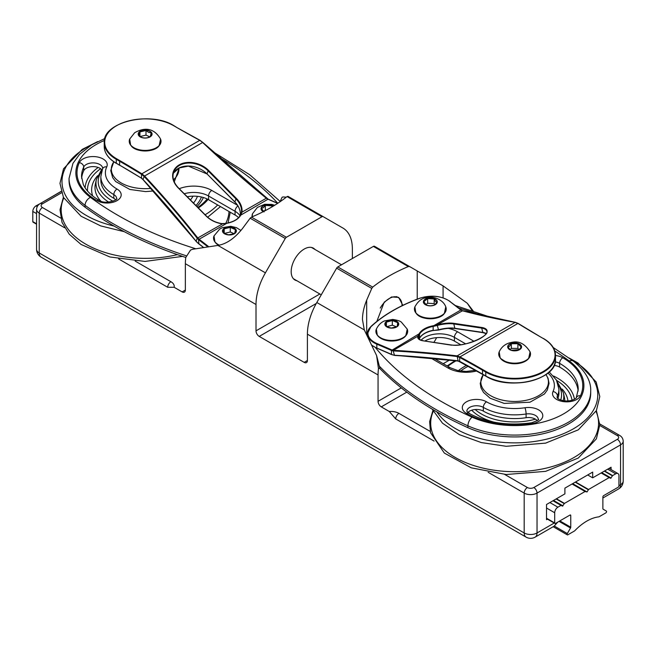<?xml version="1.0" encoding="UTF-8"?>
<svg xmlns="http://www.w3.org/2000/svg" width="656" height="656" viewBox="0 0 656 656"><rect width="100%" height="100%" fill="white"/><g stroke="black" fill="none" stroke-linecap="round" stroke-linejoin="round"><path stroke-width="0.98" d="M402.062 305.704A18.056 10.422 120 0 0 398.323 297.594A18.056 10.422 120 0 0 380.234 308.082M319.857 293.986L256.012 330.845L256.012 304.499A45.42 26.224 120 0 1 265.418 272.839L285.262 238.481L250.149 218.202L242.54 228.452C234.709 238.325 226.5 243.983 217.923 245.418L192.487 249.288L190.502 250.125L185.779 257.464A340.653 196.677 180 0 1 85.075 207.198A76.08 43.927 180 0 1 69.052 180.236L69.052 178.383A76.08 43.927 0 0 0 85.075 205.344A340.653 196.677 0 0 0 186.148 255.75M115.653 199.801A9.651 5.576 0 0 0 113.816 198.309A44.288 25.568 180 0 1 100.844 180.236L100.844 176.521A44.288 25.568 0 0 0 113.816 194.602A9.651 5.576 180 0 1 116.645 198.547C119.138 199.121 105.862 205.164 99.228 200.408A4.543 2.624 120 0 0 96.957 200.629A14.194 8.192 0 0 0 117.03 200.629A14.194 8.192 0 0 0 117.03 189.043A39.745 22.944 180 0 1 106.739 166.878A4.543 3.583 -155.1 0 0 102.623 168.674L100.844 176.521M102.008 170.134A9.651 5.576 0 0 0 92.488 166.608A9.651 5.576 0 0 0 83.706 170.732A63.591 36.711 0 0 0 81.631 178.309M238.554 217.669A21.008 12.128 0 0 0 235.053 215.004L208.559 199.703A21.008 12.128 0 0 0 187.231 196.743M314.978 249.477A18.393 10.619 120 0 0 313.388 248.165A18.393 10.619 120 0 0 299.21 253.093A18.393 10.619 120 0 0 291.182 271.6A18.393 10.619 120 0 0 294.987 280.022A18.393 10.619 120 0 0 296.922 280.743M185.779 257.464A45.42 26.224 120 0 0 185.353 263.704L185.353 290.05L182.147 291.904A4.543 2.624 -120 0 0 184.418 292.133A4.543 2.624 -120 0 0 185.353 290.05M285.262 238.481A2.271 1.312 -60 0 1 286.393 237.275L321.981 216.734A2.271 1.312 -60 0 1 323.113 216.619L342.957 228.075A45.42 26.224 -60 0 1 352.362 248.87L352.362 258.53M288 196.349L323.113 216.619L288 196.349L287.057 196.57A159.424 92.045 0 0 1 251.469 217.111L250.149 218.202M192.487 249.288L190.543 250.1M282.162 197.202L283.154 196.939L282.121 197.226L280.194 201.417M283.154 196.939L286.278 197.177M182.147 291.904L174.111 287.271L167.69 287.271L118.67 258.964M389.295 411.509A11.357 6.552 0 0 1 398.93 413.362A4.543 2.624 120 0 0 395.724 418.922L389.295 411.509L381.267 406.868A4.543 2.624 60 0 1 378.053 401.308L378.053 374.961L307.402 334.166A45.42 26.224 -60 0 1 316.807 302.506L336.643 268.148A2.271 1.312 -60 0 1 337.783 266.943L373.371 246.402A2.271 1.312 -60 0 1 374.502 246.287L409.615 266.566L408.294 266.566A159.424 92.045 0 0 0 372.706 287.115L371.763 288.419L336.643 268.148M256.012 330.845A4.543 2.624 -120 0 0 259.227 336.405L304.187 362.366A4.543 2.624 -120 0 0 306.459 362.596A4.543 2.624 -120 0 0 307.402 360.513L307.402 334.166M473.23 311.018L467.277 303.244L443.079 285.885L409.615 266.566M467.925 427.679L467.925 425.826A76.08 43.927 -0 0 0 548.055 430.615A76.08 43.927 -0 0 0 590.712 391.156L590.712 393.01A76.08 43.927 180 0 1 548.055 432.468A76.08 43.927 180 0 1 467.925 427.679A340.653 196.677 180 0 1 379.988 368.672L379.652 368.311A340.653 196.677 -0 0 0 379.988 368.639L376.61 355.585L364.301 329.927L316.807 302.506M379.652 368.041L378.479 368.713A45.42 26.224 120 0 0 378.053 374.961M436.593 337.66A18.393 10.619 -60 0 1 433.846 342.334M602.872 498.019L618.657 488.909A9.086 5.248 -120 0 0 620.543 484.751A9.086 5.248 0 0 0 623.2 481.037L623.2 441.176C623.052 438.618 621.855 436.691 619.6 435.387A4.543 2.624 -60 0 0 617.329 435.609L599.789 425.482M64.591 227.747L39.221 213.102A9.086 5.248 0 0 1 36.564 209.395L36.564 249.255A9.086 5.248 0 0 0 39.221 252.97L39.221 213.102A4.543 2.624 -60 0 1 42.435 207.534A4.543 2.624 0 0 1 42.435 203.827L61.541 192.798M41.107 257.127A9.086 5.248 -60 0 1 39.221 252.97L524.185 532.959A9.086 5.248 120 0 0 526.071 537.116L41.107 257.127A9.086 9.086 0 0 1 36.564 249.255M488.171 472.295L524.185 493.091L524.185 532.959A9.086 5.248 0 0 0 537.034 532.959A9.086 5.248 60 0 1 535.157 537.116L554.148 526.153L557.739 522.119M378.479 368.713L376.61 355.585M364.301 329.927L362.465 319.546C362.506 313.412 363.908 306.934 366.688 300.128L371.763 288.419M376.839 321.424L384.219 302.17L391.616 296.947L398.659 297.398L402.833 305.327M467.277 303.244L472.23 310.682M537.256 420.635A9.651 5.576 -0 0 0 526.096 417.708A44.288 25.568 180 0 1 483.316 411.091A9.651 5.576 -0 0 0 467.826 412.575M557.411 397.979L557.411 395.921A44.288 25.568 -0 0 0 558.92 389.303L558.92 393.01A44.288 25.568 180 0 1 557.895 398.471M578.133 391.083A63.591 36.711 -0 0 0 559.601 367.048A9.651 5.576 -0 0 0 554.107 365.474M460.75 344.744L454.411 341.087A21.008 12.128 -0 0 0 424.858 341.005M547.465 519.15L546.514 519.7L546.514 504.497L564.898 493.878L564.898 488.13L592.68 472.09L592.68 477.839L611.064 467.228L611.064 469.581M557.912 507.186L560.987 505.407L562.504 506.129L564.472 503.398L585.078 491.5L587.046 491.959L588.555 489.491L609.162 477.593L610.679 478.314L612.647 475.584L615.722 473.812A4.543 2.624 -60 0 1 617.993 473.583A4.543 2.624 -60 0 1 618.936 475.666L618.936 485.858A1.132 0.656 -60 0 1 618.132 487.252L603.676 495.6A1.132 0.656 120 0 0 602.872 496.986L602.872 508.654A1.132 0.656 120 0 0 603.11 509.179L606.324 511.032A1.132 0.656 -60 0 1 606.497 511.942A1.132 0.656 -60 0 1 605.75 512.943L598.961 516.838A45.42 26.224 120 0 0 574.672 530.86L567.883 534.804A1.132 0.656 -60 0 1 567.309 534.861A1.132 0.656 -60 0 1 567.309 533.549L570.523 527.99A1.132 0.656 120 0 0 570.761 527.194L570.761 515.526A1.132 0.656 120 0 0 570.523 515.009A1.132 0.656 120 0 0 569.957 515.067L555.501 523.414A1.132 0.656 -60 0 1 554.935 523.463A1.132 0.656 -60 0 1 554.697 522.947L554.697 512.746A4.543 2.624 -60 0 1 557.912 507.186L549.884 502.553M587.702 474.969L592.68 477.839M39.319 204.065L36.014 205.869A4.543 2.624 120 0 0 32.8 211.429L32.8 221.63A1.132 0.656 120 0 0 33.038 222.154L36.564 224.188M561.216 505.382L553.09 500.692L561.216 505.382M61.106 191.38L42.32 202.36M609.391 477.568L601.273 472.878L609.391 477.568M585.308 491.475L572.204 483.915M142.967 179.441L141.524 178.227L141.532 174.332L144.156 176.48L142.967 179.572L196.054 241.244A927.773 688.767 21.6 0 0 142.983 179.449L142.983 179.449M119.753 165.214L141.532 178.227A927.773 535.649 0 0 0 119.433 165.025L116.227 163.172A40.877 23.6 180 0 1 104.247 146.485C104.435 153.094 108.461 158.719 116.317 163.385L116.227 159.277L119.433 161.13A927.773 535.649 180 0 1 141.532 174.332L141.852 173.783A928.232 535.911 0 0 0 119.753 160.581L116.547 158.719A40.426 23.337 180 0 1 116.547 125.714A40.426 23.337 180 0 1 173.709 125.714L176.923 127.567A928.232 535.911 0 0 0 199.793 140.327L202.655 142.491L144.591 176.013L141.852 173.783L199.793 140.327L202.655 142.491A928.232 689.103 21.6 0 0 266.328 198.227L266.516 198.186M240.178 215.832L240.235 215.439A21.008 15.596 21.6 0 0 234.84 201.909L234.971 202.04M266.418 198.227A927.773 688.767 -158.4 0 1 202.86 142.59L202.655 142.491M240.227 215.488C240.744 210.814 238.948 206.328 234.84 202.04L206.993 173.873L234.84 201.909L236.012 198.932A21.008 15.596 -158.4 0 1 241.408 212.47L240.555 214.93L241.884 212.683L240.514 215.053L241.359 212.856M197.226 238.276L197.702 237.849A928.232 689.103 21.6 0 0 144.591 176.013L144.156 176.48A927.773 688.767 -158.4 0 1 197.226 238.276L222.589 223.827L221.933 223.712A21.008 15.596 -158.4 0 1 206.304 216.086L206.099 215.988A21.459 15.933 21.6 0 0 222.064 223.786L221.933 223.712M196.095 241.433L198.604 243.729L196.333 241.424M208.313 246.377A928.232 535.911 0 0 0 198.899 239.112L198.538 239.645L197.259 238.317L196.054 241.244M241.408 212.47L266.328 198.227L268.165 199.162L202.86 142.45L200.014 140.302L176.923 127.567M267.484 198.973L266.541 198.325M207.411 246.492A927.773 535.649 180 0 0 198.538 239.645L198.891 243.745M240.252 215.43L268.009 199.211A928.232 535.911 0 0 0 277.627 203.376M241.884 212.683L241.966 212.298A21.459 15.933 21.6 0 0 236.447 198.465L208.6 170.429A21.459 15.933 21.6 0 0 179.203 164.869A21.459 15.933 21.6 0 0 178.252 187.952L206.099 215.988M223.778 223.786L222.581 223.778M206.173 215.947L178.465 187.919L206.304 215.947C210.609 220.145 215.84 222.696 222.007 223.614L225.787 223.417L222.45 223.77M543.381 376.044A40.426 23.337 0 0 1 486.047 376.134L485.825 376.159C509.245 391.165 557.297 379.758 555.509 359.258A40.877 23.6 180 0 1 530.278 381.062A40.877 23.6 180 0 1 485.727 375.954L482.521 374.092L482.521 370.205A927.773 535.649 180 0 0 459.651 357.446L459.971 356.889L457.109 355.888A928.232 315.495 -15.2 0 0 393.436 350.304L393.272 350.903A927.773 315.339 164.8 0 1 456.904 356.487L459.651 357.446L459.651 361.341L458.077 360.816L457.109 355.888L515.173 322.367L518.232 323.621M482.841 374.281L482.521 374.092A927.773 535.649 0 0 0 459.659 361.341L459.971 361.522M240.244 215.447C237.964 219.252 233.446 221.843 226.681 223.237L225.738 223.516M198.497 239.612L226.763 223.311A21.459 12.39 0 0 0 240.637 215.299M198.899 239.112L197.735 237.89M391.804 354.56L394.797 355.454L391.804 354.56M486.178 333.486A21.008 7.142 -15.2 0 0 482.48 332.362L454.633 328.246A21.008 7.142 -15.2 0 0 439.003 329.64L439.102 329.902A21.459 7.298 164.8 0 1 454.731 328.426M439.003 329.64L433.673 330.476L439.102 329.902M458.093 360.816L458.077 360.816A927.773 315.339 -15.2 0 0 394.445 355.232L393.223 350.903L391.476 350.476L391.476 354.371A927.773 535.649 0 0 0 376.79 348.049A22.714 13.112 180 0 1 371.567 344.966M419.504 338.463L419.43 339.431L419.561 338.16L419.11 338.48M423.653 340.89L423.497 340.8C419.414 339.685 417.692 338.75 418.331 337.996A21.008 7.142 164.8 0 1 418.348 336.561L419.561 334.265L419.561 338.16A21.008 12.128 0 0 1 433.149 330.312L433.149 326.426L437.314 325.433L438.487 329.771M419.192 339.25L418.405 336.348L417.798 336.233A21.459 7.298 -15.2 0 0 423.317 340.841L451.164 344.958A21.459 7.298 -15.2 0 0 480.561 338.299A21.459 7.298 -15.2 0 0 481.512 327.434L453.665 323.318A21.459 7.298 -15.2 0 0 437.7 324.745L437.831 325.31A21.008 7.142 164.8 0 1 453.46 323.916L481.299 328.033A21.008 7.142 164.8 0 1 486.719 331.108C490.557 335.446 463.858 347.696 451.336 344.925L451.164 344.958M462.48 310.788L437.175 324.876L437.831 325.31M515.608 322.596L515.173 322.367A928.232 315.495 -15.2 0 1 462.062 310.682L461.266 310.247M418.348 336.561A0.451 0.418 -165.1 0 0 417.798 336.233L393.436 350.304L393.272 350.903M424.547 333.379A21.459 12.39 180 0 1 433.05 330.427L433.649 330.394M433.682 330.28L433.149 330.312M540.331 336.823L518.142 323.416L515.362 322.334L462.291 310.657L449.909 301.514A928.232 535.911 0 0 0 460.856 310.001L461.225 310.214M393.395 350.296L391.804 349.919L391.534 350.501M419.241 334.757L418.815 334.322L417.88 336.02M437.175 324.876L432.993 325.802A21.459 12.39 0 0 0 419.127 333.814L391.476 350.476A927.773 535.649 180 0 0 376.79 344.154L377.061 343.572A22.255 12.849 180 0 1 371.321 326.376A153.971 88.896 180 0 1 420.127 298.201A22.255 12.849 180 0 1 449.909 301.514M419.127 333.814L419.561 334.265A21.008 12.128 180 0 1 433.149 326.426L432.993 325.802M460.856 310.001L433.887 325.622L434.034 326.221M149.707 136.948L150.314 136.563L151.192 132.807L148.6 132.373L146.001 130.495L139.941 131.93L139.064 135.685L140.728 137.047M146.001 130.495L146.001 135.128L149.863 136.858M139.941 136.464L139.941 131.93M140.04 136.546L146.001 135.128M234.012 233.831L234.659 233.413L235.479 229.657L230.264 227.361L224.213 228.829L223.393 232.585L225.033 233.913M272.265 206.722L271.855 205.82L265.336 205.402L263.4 207.649L261.457 208.452L264.097 211.921M519.027 349.828L521.192 347.016L517.904 343.744L511.352 343.744L509.712 346.106L508.08 347.024L510.245 349.828M224.213 233.315L224.213 228.829M224.36 233.429L230.264 232.003L230.264 227.361M230.264 232.003L234.184 233.725A6.716 3.879 180 0 1 228.591 234.832A6.716 3.879 180 0 1 224.688 233.733A6.716 3.879 180 0 1 222.769 230.502A6.716 3.879 180 0 1 232.396 227.509A6.716 3.879 180 0 1 234.184 233.733L228.583 234.832L224.688 233.733M263.409 211.56L265.336 210.043L265.336 205.402M265.336 210.043L266.279 210.1M271.855 206.968L271.855 205.82M510.056 349.681L511.352 348.385L511.352 343.744M511.352 348.385L517.904 348.377L517.904 343.744M517.904 348.377L519.216 349.681M434.682 304.868L436.847 302.441L435.51 301.432L434.182 298.98L427.663 298.587L423.809 301.653L426.474 305.106M396.322 327.024L397.175 326.45L397.716 322.678L392.321 320.522L386.4 322.137L385.859 325.909L387.36 327.082M434.182 298.98L434.182 303.621L434.969 304.646M425.76 304.737L427.663 303.22L427.663 298.587M427.663 303.22L434.182 303.621M386.4 326.376L386.4 322.137M386.778 326.672L392.321 325.163L392.321 320.522M392.321 325.163L396.577 326.86M112.93 201.236A46.92 27.093 180 0 1 109.609 199.235A46.92 27.093 180 0 1 101.573 171.454M85.075 207.198L85.075 205.344A6.814 4.387 126.6 0 1 90.454 197.366A69.265 39.991 180 0 1 104.411 140.466M113.816 198.309L113.816 194.602A4.543 2.624 -60 0 1 117.03 189.043M83.706 170.732L83.706 167.026A9.651 5.576 180 0 1 94.292 162.942A9.651 5.576 180 0 1 102.68 168.469L102.623 168.674M99.228 200.408L95.235 197.874C89.38 193.717 85.403 189.256 83.304 184.492L81.541 176.521A63.591 36.711 180 0 1 83.706 167.026A4.543 3.583 -155.1 0 0 79.319 162.639A68.134 39.335 0 0 0 96.957 200.629M235.053 215.004L235.053 211.289A21.008 12.128 180 0 1 240.014 215.832M208.559 199.703L208.559 195.996L235.053 211.289A4.543 2.624 -60 0 1 237.931 205.943M184.246 193.741A21.008 12.128 180 0 1 208.559 195.996A4.543 2.624 120 0 1 211.773 190.429A25.551 14.752 0 0 0 179.244 188.698M256.012 304.499L185.353 263.704M265.418 272.839L217.923 245.418M395.724 418.922L434.1 441.078M195.209 248.583A333.838 192.741 180 0 1 90.454 197.366M218.473 156.94A333.838 192.741 180 0 1 277.791 203.27M106.739 166.878A14.194 8.192 0 0 0 96.703 156.841A14.194 8.192 0 0 0 79.319 162.639M237.513 205.295L211.773 190.429M259.227 336.405L316.258 303.482M321.981 216.734L287.057 196.57M286.393 237.275L251.469 217.111M174.111 287.271A11.357 6.552 0 0 0 170.904 281.711L135.185 261.088M60.721 218.095L42.435 207.534M307.402 360.513L304.187 362.366M449.499 360.062L443.218 363.686M401.292 387.893L378.053 401.308M381.267 406.868L406.786 392.14M398.93 413.362L430.229 431.427M504.694 474.419L527.399 487.531A4.543 2.624 0 0 0 533.82 487.531L617.329 439.323A4.543 2.624 0 0 0 617.329 435.609M617.329 439.323A4.543 2.624 60 0 1 620.543 444.883L620.543 484.751L618.936 485.678M554.205 523.045L537.034 532.959L537.034 493.091L620.543 444.883A9.086 5.248 0 0 0 623.2 441.176M167.69 287.271A4.543 2.624 -60 0 1 170.904 281.711M533.82 487.531A4.543 2.624 60 0 1 537.034 493.091A9.086 5.248 180 0 1 524.185 493.091A4.543 2.624 120 0 1 527.399 487.531M151.077 188.37A33.792 19.508 180 0 1 113.021 175.259A33.792 19.508 180 0 1 113.832 161.811M178.875 168.125A33.792 19.508 180 0 1 173.496 179.769M61.139 191.495L40.164 203.606A4.543 2.624 60 0 1 42.435 203.827M372.706 287.115L337.783 266.943M408.294 266.566L373.371 246.402M443.079 285.885L443.079 297.857M417.224 270.953L417.224 299.161M379.578 366.401A340.653 196.677 -0 0 0 467.925 425.826A6.814 3.419 -65.8 0 1 472.107 417.159A333.838 192.741 180 0 1 375.412 347.582M366.688 300.128L366.688 333.724M458.462 307.967A333.838 192.741 180 0 1 481.102 315.347M554.828 351.009A333.838 192.741 180 0 1 569.31 361.038A6.814 4.387 -53.4 0 1 573.369 361.128L553.229 347.508M526.096 417.708L526.096 413.993A9.651 5.576 180 0 1 538.248 419.381C539.773 419.455 537.551 420.594 531.573 422.808A4.543 0.959 81.2 0 1 532.27 423.587A14.194 8.192 -0 0 0 542.307 413.551A14.194 8.192 -0 0 0 524.923 407.753A39.745 22.944 180 0 1 486.531 401.816A14.194 8.192 -0 0 0 466.457 401.816A14.194 8.192 -0 0 0 466.457 413.403A68.134 39.335 -0 0 0 532.27 423.587M483.316 411.091L483.316 407.376A44.288 25.568 -0 0 0 526.096 413.993A4.543 0.959 -98.8 0 0 524.923 407.753M466.457 413.403A4.543 2.624 -60 0 1 468.728 413.182L466.842 411.32A9.651 5.576 180 0 1 472.804 406.171A9.651 5.576 180 0 1 483.316 407.376A4.543 2.624 -60 0 1 486.531 401.816M580.445 395.773A4.543 3.583 24.9 0 0 576.321 397.569C577.682 397.093 572.565 402.128 563.496 400.742C555.46 398.651 557.739 397.298 557.083 397.364A9.651 5.576 180 0 1 557.411 395.921A4.543 3.583 24.9 0 0 553.024 391.534A14.194 8.192 -0 0 0 563.061 401.57A14.194 8.192 -0 0 0 580.445 395.773A68.134 39.335 -0 0 0 562.807 357.774A14.194 8.192 -0 0 0 555.509 355.536M559.601 367.048L559.601 363.342A63.591 36.711 180 0 1 578.223 389.303L576.321 397.569M555.263 361.899A9.651 5.576 180 0 1 559.601 363.342A4.543 2.624 -60 0 1 562.807 357.774M421.045 340.226A21.008 12.128 180 0 1 454.411 337.381L465.637 343.859M454.411 341.087L454.411 337.381A4.543 2.624 -60 0 1 457.626 331.821A25.551 14.752 -0 0 0 448.278 328.385M552.959 500.774L560.987 505.407M612.647 475.584L604.611 470.951M607.694 469.171L615.722 473.812M37.244 206.583L36.014 205.869M569.31 361.038A69.265 39.991 180 0 1 563.611 413.87A69.265 39.991 180 0 1 472.107 417.159M547.94 373.075A39.745 22.944 180 0 1 553.024 391.534M474.067 341.309L457.626 331.821M431.049 358.192L447.991 367.975A25.551 14.752 -0 0 0 476.74 370.943M447.991 367.975A4.543 2.624 -60 0 1 450.262 367.754L434.223 358.496M554.697 512.746L546.514 508.023M36.564 213.602L32.8 211.429M556.116 498.954L564.242 503.636M564.472 503.398L556.436 498.765M572.073 483.989L585.078 491.5M588.555 489.491L575.55 481.98M601.134 472.96L609.162 477.593M604.291 471.139L612.417 475.83M545.931 374.584A33.792 19.508 180 0 1 547.588 377.618A33.792 19.508 180 0 1 511.975 401.398A33.792 19.508 180 0 1 483.267 374.683M554.697 522.947L546.514 518.215M36.564 223.803L32.8 221.63M570.761 527.194L559.847 520.897M569.957 515.067L570.761 515.526M559.043 521.364L570.523 527.99M567.309 533.549L554.32 526.055M611.13 478.052L601.724 472.623M562.955 505.866L553.549 500.43M575.23 482.168L588.325 489.737M587.046 491.959L572.655 483.652M116.547 163.36L119.531 165.238L119.753 160.581M101.598 169.609L96.358 179.523A49.159 28.38 0 0 0 107.92 201.605A49.159 28.38 0 0 0 108.707 202.122M187.723 197.235A49.159 28.38 0 0 0 188.387 196.546M116.383 125.813A40.877 23.6 0 0 0 104.247 142.59A40.877 23.6 0 0 0 116.227 159.277L116.547 158.719M535.419 419.151A46.92 27.093 180 0 1 509.933 421.816A46.92 27.093 180 0 1 475.165 409.508M558.428 385.138A46.92 27.093 180 0 1 560.7 400.021M193.012 196.16A50.135 28.946 180 0 1 190.437 199.973M100.868 201.171A50.135 28.946 180 0 1 95.391 183.967L96.358 179.523M177.243 127.756L173.938 125.698C150.527 110.692 102.467 122.098 104.247 142.59L104.247 146.485M178.465 188.051A21.008 15.596 -158.4 0 1 173.783 171.749A21.008 15.596 -158.4 0 1 188.6 163.049A21.008 15.596 -158.4 0 1 208.173 170.896L206.993 173.873A21.008 15.596 21.6 0 0 173.299 173.266L179.244 167.944L188.387 166.116L207.124 174.004M563.225 400.693A49.159 28.38 0 0 0 563.406 392.854L557.461 382.169M471.68 410.197A49.159 28.38 0 0 0 494.148 422.193M193.495 203.057A53.489 30.881 0 0 0 197.431 196.341M97.629 175.685A53.489 30.881 0 0 0 92.693 195.98M208.6 170.429L208.173 170.896L236.012 198.932L236.447 198.465M394.445 355.232L458.331 361.079L485.825 376.159L485.727 372.059A40.877 23.6 0 0 0 530.278 377.175A40.877 23.6 0 0 0 555.509 355.363C555.329 348.762 551.302 343.129 543.447 338.471L543.217 338.496A40.426 23.337 180 0 1 543.217 371.501A40.426 23.337 180 0 1 486.047 371.501L482.841 369.648A928.232 535.911 0 0 0 459.971 356.889L517.912 323.441A928.232 535.911 0 0 0 540.011 336.643L543.217 338.496M563.406 392.854L564.373 397.298A50.135 28.946 180 0 1 564.767 400.914M469.68 413.715A50.135 28.946 180 0 1 468.351 412.034M87.527 191.027A57.638 33.276 180 0 1 100.622 168.731M201.425 196.997A57.638 33.276 180 0 1 195.972 205.549M131.134 145.739C135.743 152.635 154.521 152.635 159.121 145.739A15.326 8.848 180 0 1 145.132 150.978A15.326 8.848 180 0 1 131.134 145.739L130.642 145.107A15.867 9.159 180 0 1 129.298 141.95M203.163 247.074A927.773 535.649 0 0 0 198.538 243.532L198.514 243.515M173.783 171.749C171.88 177.161 173.446 182.548 178.465 187.919L178.252 187.952M482.841 369.648L482.521 370.205L485.727 372.059L486.047 371.501M391.566 354.576L394.838 355.454A928.232 315.495 164.8 0 1 458.183 361.005M453.665 323.318L454.887 328.508L482.57 332.543M567.981 400.972A53.489 30.881 0 0 0 562.135 389.016M98.17 167.46A60.04 34.67 0 0 0 85.124 187.829M196.972 206.55A60.04 34.67 0 0 0 203.36 197.505M160.966 141.95A15.867 9.159 180 0 1 159.613 145.107A15.867 9.159 180 0 1 145.132 150.527A15.867 9.159 180 0 1 130.642 145.107L129.683 139.072A15.883 9.168 180 0 0 145.132 150.388A15.883 9.168 180 0 0 160.572 139.072C153.881 127.477 144.131 127.297 134.636 132.75L129.683 139.072M543.537 338.676L540.011 336.643M481.512 327.434L482.906 332.592M556.624 380.414A57.638 33.276 180 0 1 572.04 400.258M207.173 198.973A68.601 39.606 180 0 1 197.841 207.427M391.575 354.584L377.061 348.213A928.232 535.911 180 0 1 391.484 354.412M574.435 399.258A60.04 34.67 0 0 0 553.549 375.995M198.366 207.952A70.208 40.533 0 0 0 208.108 199.449M139.63 131.618A6.945 4.01 180 0 1 151.552 132.545A6.945 4.01 180 0 1 144.197 138.039A6.945 4.01 180 0 1 139.63 131.618M218.678 245.303A15.326 8.848 180 0 1 215.447 242.613L214.955 241.974A15.867 9.159 180 0 1 213.602 238.825M500.643 358.52L507.014 362.596C516.272 364.916 523.48 363.555 528.629 358.52A15.326 8.848 180 0 1 506.981 362.571A15.326 8.848 180 0 1 500.643 358.52L500.151 357.881A15.867 9.159 180 0 1 498.798 354.732M371.673 345.187L376.88 348.254L376.79 344.154A22.714 13.112 0 0 1 367.475 333.568A22.714 13.112 0 0 1 370.935 326.606L371.321 326.376M451.59 345.187L423.317 340.841M460.512 371.066A68.601 39.606 180 0 1 468.286 366.204M113.988 226.041A83.14 48.003 180 0 1 82.197 212.897A83.14 48.003 180 0 1 92.242 144.492M217.685 204.967A83.14 48.003 180 0 1 205.123 214.758M139.81 131.749A6.716 3.879 180 0 1 149.232 131.044A6.716 3.879 180 0 1 149.88 136.858A6.716 3.879 180 0 1 140.376 136.858A6.716 3.879 180 0 1 139.81 131.749M219.153 245.213A15.867 9.159 180 0 1 214.955 241.974L213.987 235.939L219.645 229.133L222.277 227.698L230.723 226.295L236.349 227.599L240.941 230.445M252.158 216.824L252.527 213.692A15.883 9.168 180 0 0 252.183 216.816A15.867 9.159 180 0 1 252.142 216.578M530.466 354.732A15.867 9.159 180 0 1 529.121 357.881A15.867 9.159 180 0 1 506.719 362.079A15.867 9.159 180 0 1 500.151 357.881L499.191 351.846C501.643 346.573 505.809 343.424 511.688 342.391C518.806 340.612 524.931 343.76 530.081 351.846A15.883 9.168 180 0 1 524.152 361.333A15.883 9.168 180 0 1 506.703 361.94A15.883 9.168 180 0 1 499.191 351.846M466.621 365.294A70.208 40.533 0 0 0 458.29 370.681M219.358 245.172A15.883 9.168 180 0 1 213.987 235.939M391.747 349.894A928.232 535.911 0 0 0 377.061 343.572M450.27 301.727L450.188 301.53C441.611 295.84 431.541 294.716 419.971 298.144C399.955 305.425 383.637 314.847 371.009 326.417L367.475 333.568L367.475 336.561M571.983 360.111A83.14 48.003 180 0 1 590.179 414.904A83.14 48.003 180 0 1 506.309 442.62A83.14 48.003 180 0 1 436.921 411.927M447.786 366.319A83.14 48.003 180 0 1 456.043 360.808M177.374 254.635A83.943 48.462 180 0 1 81.582 241.556A83.943 48.462 180 0 1 63.747 198.005M229.026 211.519A83.943 48.462 180 0 1 225.73 223.425M228.559 234.922A6.945 4.01 180 0 1 223.909 228.518A6.945 4.01 180 0 1 235.84 229.395A6.945 4.01 180 0 1 228.559 234.922M263.294 211.65A6.945 4.01 180 0 1 263.163 205.804A6.945 4.01 180 0 1 273.29 206.107M511.172 350.32A6.945 4.01 180 0 1 511.155 343.375A6.945 4.01 180 0 1 521.577 346.844A6.945 4.01 180 0 1 511.172 350.32M416.339 313.535C420.939 320.431 439.717 320.431 444.317 313.535A15.326 8.848 180 0 1 430.328 318.775A15.326 8.848 180 0 1 416.339 313.535L415.847 312.904A15.867 9.159 180 0 1 414.494 309.755M377.799 335.79C380.406 338.873 384.654 340.62 390.533 341.013C397.511 341.145 402.595 339.398 405.777 335.79A15.326 8.848 180 0 1 390.525 340.997A15.326 8.848 180 0 1 377.799 335.79L377.298 335.15A15.867 9.159 180 0 1 375.954 332.002M263.425 211.593A6.716 3.879 180 0 1 263.228 211.478A6.716 3.879 180 0 1 262.564 206.443A6.716 3.879 180 0 1 273.093 206.23M519.38 349.632L511.27 350.247A6.716 3.879 180 0 1 509.884 349.632A6.716 3.879 180 0 1 508.818 344.958A6.716 3.879 180 0 1 518.724 343.818A6.716 3.879 180 0 1 519.38 349.632A6.716 3.879 180 0 1 511.286 350.255L509.884 349.632M446.162 309.755A15.867 9.159 180 0 1 444.809 312.904A15.867 9.159 180 0 1 430.328 318.324A15.867 9.159 180 0 1 415.847 312.904L414.879 306.869A15.883 9.168 180 0 0 430.328 318.185A15.883 9.168 180 0 0 445.768 306.869C443.054 298.841 431.312 295.536 425.736 297.75C421.349 298.554 417.733 301.596 414.879 306.869M407.622 332.002A15.867 9.159 180 0 1 406.269 335.15A15.867 9.159 180 0 1 390.484 340.546A15.867 9.159 180 0 1 377.298 335.15L376.339 329.115C379.537 322.662 383.957 321.169 384.629 320.874L392.673 319.447C397.331 320.112 400.25 321.03 401.439 322.219L407.228 329.115A15.883 9.168 180 0 1 390.484 340.407A15.883 9.168 180 0 1 376.339 329.115M596.017 411.337A83.943 48.462 180 0 1 506.227 471.443A83.943 48.462 180 0 1 433.255 411.337M427.499 298.209A6.945 4.01 180 0 1 437.232 302.285A6.945 4.01 180 0 1 426.244 305.114A6.945 4.01 180 0 1 427.499 298.209M391.214 328.115A6.945 4.01 180 0 1 386.081 321.834A6.945 4.01 180 0 1 398.061 322.408A6.945 4.01 180 0 1 391.214 328.115M427.597 298.373A6.716 3.879 180 0 1 436.461 300.333A6.716 3.879 180 0 1 435.076 304.655A6.716 3.879 180 0 1 425.58 304.655A6.716 3.879 180 0 1 427.597 298.373M396.536 326.909L391.23 328.025A6.716 3.879 180 0 1 387.04 326.909A6.716 3.879 180 0 1 385.097 323.843A6.716 3.879 180 0 1 394.609 320.645A6.716 3.879 180 0 1 396.536 326.909A6.716 3.879 180 0 1 391.238 328.033L387.04 326.909M293.396 278.71L321.26 294.798M311.452 247.435L341.514 264.794M396.601 296.602L398.323 297.594M104.845 138.523L91.684 144.828L79.663 154.242L72.972 163.303L69.052 178.383M280.325 201.564L249.764 174.775L212.339 151.315M599.789 423.948L619.6 435.387M153.455 190.986L145.575 191.601L129.863 189.461L115.677 181.564L112.66 177.637L110.725 170.552L113.791 161.786M179.268 167.928L174.258 181.884M36.564 209.395C36.703 206.837 37.909 204.91 40.164 203.606M618.657 488.909A9.086 9.086 0 0 0 623.2 481.037M526.071 537.116A9.086 9.086 0 0 0 535.157 537.116M455.272 305.507L492.648 317.914M590.712 391.156C591.154 380.89 585.373 370.878 573.369 361.128M468.728 413.182C486.49 422.792 507.441 425.998 531.573 422.808M558.92 389.303L556.468 380.119L549.228 371.96M450.262 367.754L458.011 370.615L466.08 371.46L475.551 370.271M367.508 332.838L366.31 334.183M609.022 468.409L617.993 473.583M545.972 374.56L548.063 378.291L549.039 383.358L547.325 390.008L544.423 393.994L529.933 402.226L504.21 403.407L490.18 398.241L483.521 392.436L481.004 387.868L480.225 383.391L483.226 374.658M567.309 534.861L553.188 526.711M554.935 523.463L546.514 518.601M141.622 178.432L142.967 179.572M198.62 243.737L203.016 247.099M555.509 359.258L555.509 355.363M159.121 145.739L160.572 139.072M438.602 330.05L439.102 329.927C445.326 328.402 450.59 327.934 454.887 328.508L482.734 332.625L486.112 333.592M268.189 199.17L277.734 203.303M438.593 330.05L433.099 330.509M218.669 245.303L215.447 242.613M433.116 330.509C426.326 331.895 421.792 334.494 419.52 338.307M149.88 136.858C146.714 138.35 143.549 138.35 140.376 136.858M528.629 358.52L530.081 351.846M124.279 231.691L100.671 225.894L81.065 216.226L63.443 197.415L59.967 183.352L63.525 168.805L82.197 149.396L97.687 141.589M220.482 206.583L207.665 217.218M252.527 213.692L257.382 207.452L264.671 204.295L271.797 204.393L274.675 205.262M568.949 357.922L577.952 362.981L596.165 381.981L599.797 396.577L596.394 410.59L578.297 429.828L545.62 443.128L506.194 446.293L481.266 442.562L459.38 434.649L442.513 423.21L432.214 409.172M447.113 365.933L455.059 360.693M182.491 256.389L144.976 261.424L109.896 256.972L81.065 244.45L69.233 234.184L62.025 222.392L60.008 209.781L63.386 197.292M230.281 212.241L228.017 222.958M263.999 211.863L263.228 211.478M444.317 313.535L445.768 306.869M405.777 335.79L407.228 329.115M596.378 410.623L599.797 424.801L596.394 438.807L578.297 458.044L545.62 471.352L506.194 474.509L471.238 467.818L444.342 453.075L430.557 432.739L429.639 421.587L432.894 410.623M435.076 304.655C431.91 306.155 428.745 306.155 425.58 304.655"/></g></svg>
